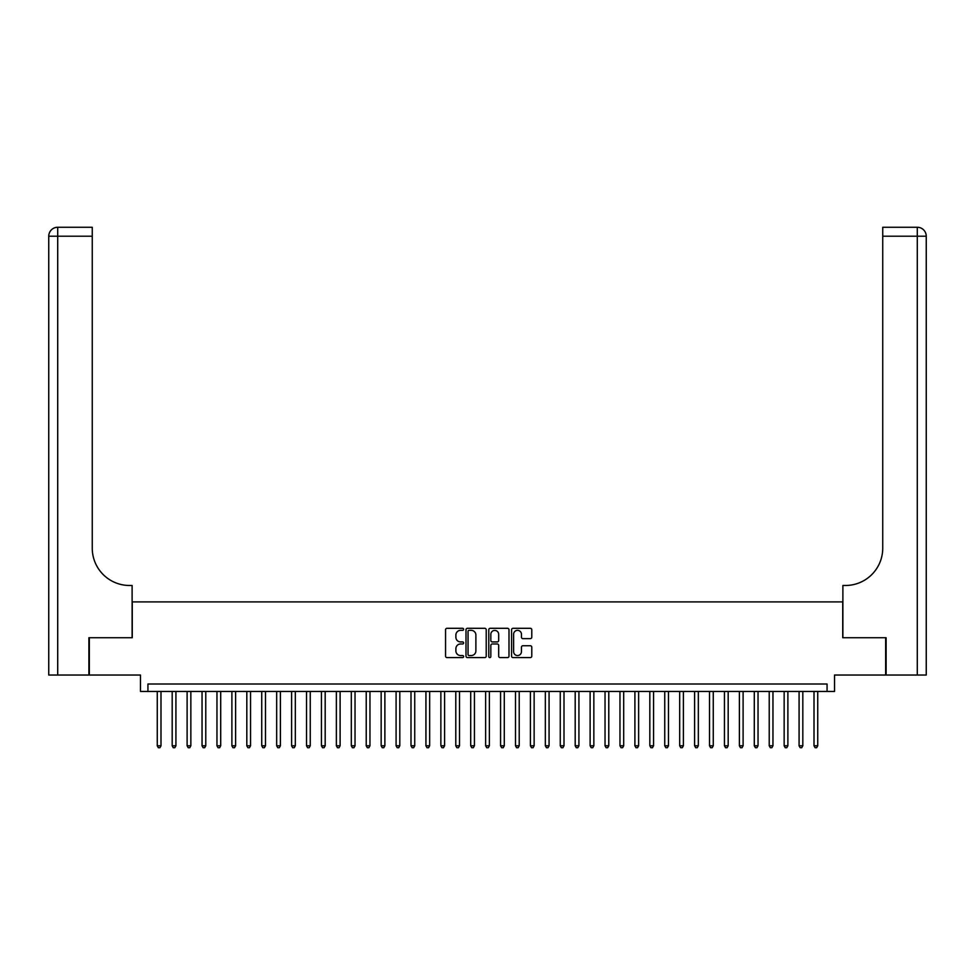 <?xml version="1.0" encoding="UTF-8"?>
<svg xmlns="http://www.w3.org/2000/svg" width="975" height="975" viewBox="0 0 975 975"><rect width="100%" height="100%" fill="white"/><g stroke="black" fill="none" stroke-linecap="round" stroke-linejoin="round"><path stroke-width="1.46" d="M463.625 629.326A1.024 1.024 0 0 0 462.589 628.302L447.025 628.302A1.462 1.462 0 0 0 445.563 629.765L445.563 656.138A1.462 1.462 0 0 0 447.025 657.601L462.589 657.601A1.024 1.024 0 0 0 463.625 656.577A1.024 1.024 0 0 0 462.589 655.553L460.578 655.553A4.692 4.692 0 0 1 455.886 650.861L455.886 648.668A4.692 4.692 0 0 1 460.578 643.975L462.589 643.975A1.024 1.024 0 0 0 463.625 642.952A1.024 1.024 0 0 0 462.589 641.928L460.578 641.928A4.692 4.692 0 0 1 455.886 637.236L455.886 635.042A4.692 4.692 0 0 1 460.578 630.35L462.589 630.35A1.024 1.024 0 0 0 463.625 629.326M530.315 638.637A1.462 1.462 0 0 0 531.777 637.162L531.777 629.765A1.462 1.462 0 0 0 530.315 628.302L513.033 628.302A1.462 1.462 0 0 0 511.558 629.765L511.558 656.138A1.462 1.462 0 0 0 513.033 657.601L530.315 657.601A1.462 1.462 0 0 0 531.777 656.138L531.777 647.205A1.462 1.462 0 0 0 530.315 645.743L522.917 645.743A1.462 1.462 0 0 0 521.454 647.205L521.454 651.629A3.924 3.924 0 0 1 517.53 655.553A3.924 3.924 0 0 1 513.618 651.629L513.618 634.274A3.924 3.924 0 0 1 517.53 630.35A3.924 3.924 0 0 1 521.454 634.274L521.454 637.162A1.462 1.462 0 0 0 522.917 638.637L530.315 638.637M827.068 691.458L834.527 691.458L834.527 675.041L885.653 675.041L885.653 637.735L842.741 637.735L842.741 601.904L132.259 601.904L132.259 637.735L89.347 637.735L89.347 675.041L140.473 675.041L140.473 691.458L827.068 691.458L827.068 683.999L147.932 683.999L147.932 691.458M486.22 629.765A1.462 1.462 0 0 0 484.758 628.302L467.464 628.302A1.462 1.462 0 0 0 466.001 629.765L466.001 656.138A1.462 1.462 0 0 0 467.464 657.601L484.758 657.601A1.462 1.462 0 0 0 486.22 656.138L486.22 629.765M490.242 628.302L507.536 628.302A1.462 1.462 0 0 1 508.999 629.765L508.999 656.138A1.462 1.462 0 0 1 507.536 657.601L500.138 657.601A1.462 1.462 0 0 1 498.676 656.138L498.676 645.45A1.462 1.462 0 0 0 497.201 643.975L492.302 643.975A1.462 1.462 0 0 0 490.827 645.45L490.827 656.577A1.024 1.024 0 0 1 489.803 657.601A1.024 1.024 0 0 1 488.78 656.577L488.78 629.765A1.462 1.462 0 0 1 490.242 628.302M469.072 630.35A1.024 1.024 0 0 0 468.049 631.386L468.049 654.53A1.024 1.024 0 0 0 469.072 655.553L471.205 655.553A4.692 4.692 0 0 0 475.885 650.861L475.885 635.042A4.692 4.692 0 0 0 471.205 630.35L469.072 630.35M498.676 634.347A3.924 3.924 0 0 0 494.752 630.423A3.924 3.924 0 0 0 490.827 634.347L490.827 640.465A1.462 1.462 0 0 0 492.302 641.928L497.201 641.928A1.462 1.462 0 0 0 498.676 640.465L498.676 634.347M157.267 691.458L157.267 745.79L160.997 745.79L160.997 691.458M160.997 745.79L159.876 747.74L158.377 747.74L157.267 745.79M88.896 637.735L132.113 637.735L132.113 585.487L129.577 585.487A37.318 37.318 0 0 1 92.259 548.169L92.259 236.218L57.708 236.218L57.708 675.041L88.896 675.041L88.896 637.735M57.708 675.041L48.75 675.041L48.75 236.218A8.958 8.958 0 0 1 57.708 227.26L92.259 227.26L92.259 236.218M129.577 585.487A37.318 37.318 0 0 1 92.259 548.169M57.708 227.26A8.958 8.958 0 0 0 48.75 236.218L57.708 236.218L57.708 227.26M917.292 675.041L917.292 236.218L926.25 236.218A8.958 8.958 0 0 0 917.292 227.26A8.958 8.958 0 0 1 926.25 236.218L926.25 675.041L886.104 675.041L886.104 637.735L842.888 637.735L842.888 585.487L845.422 585.487A37.318 37.318 0 0 0 882.741 548.169L882.741 227.26L917.292 227.26L882.741 227.26M845.422 585.487A37.318 37.318 0 0 0 882.741 548.169M172.185 691.458L172.185 745.79L175.914 745.79L175.914 691.458M175.914 745.79L174.805 747.74L173.306 747.74L172.185 745.79M187.115 691.458L187.115 745.79L190.844 745.79L190.844 691.458M190.844 745.79L189.723 747.74L188.236 747.74L187.115 745.79M202.044 691.458L202.044 745.79L205.774 745.79L205.774 691.458M205.774 745.79L204.652 747.74L203.166 747.74L202.044 745.79M216.962 691.458L216.962 745.79L220.703 745.79L220.703 691.458M220.703 745.79L219.582 747.74L218.083 747.74L216.962 745.79M231.892 691.458L231.892 745.79L235.621 745.79L235.621 691.458M235.621 745.79L234.5 747.74L233.013 747.74L231.892 745.79M246.821 691.458L246.821 745.79L250.551 745.79L250.551 691.458M250.551 745.79L249.429 747.74L247.942 747.74L246.821 745.79M261.739 691.458L261.739 745.79L265.48 745.79L265.48 691.458M265.48 745.79L264.359 747.74L262.86 747.74L261.739 745.79M276.668 691.458L276.668 745.79L280.398 745.79L280.398 691.458M280.398 745.79L279.277 747.74L277.79 747.74L276.668 745.79M291.598 691.458L291.598 745.79L295.327 745.79L295.327 691.458M295.327 745.79L294.206 747.74L292.719 747.74L291.598 745.79M306.528 691.458L306.528 745.79L310.257 745.79L310.257 691.458M310.257 745.79L309.136 747.74L307.637 747.74L306.528 745.79M321.445 691.458L321.445 745.79L325.175 745.79L325.175 691.458M325.175 745.79L324.066 747.74L322.567 747.74L321.445 745.79M336.375 691.458L336.375 745.79L340.104 745.79L340.104 691.458M340.104 745.79L338.983 747.74L337.496 747.74L336.375 745.79M351.305 691.458L351.305 745.79L355.034 745.79L355.034 691.458M355.034 745.79L353.913 747.74L352.414 747.74L351.305 745.79M366.222 691.458L366.222 745.79L369.964 745.79L369.964 691.458M369.964 745.79L368.842 747.74L367.343 747.74L366.222 745.79M381.152 691.458L381.152 745.79L384.881 745.79L384.881 691.458M384.881 745.79L383.76 747.74L382.273 747.74L381.152 745.79M396.082 691.458L396.082 745.79L399.811 745.79L399.811 691.458M399.811 745.79L398.69 747.74L397.203 747.74L396.082 745.79M410.999 691.458L410.999 745.79L414.741 745.79L414.741 691.458M414.741 745.79L413.619 747.74L412.12 747.74L410.999 745.79M425.929 691.458L425.929 745.79L429.658 745.79L429.658 691.458M429.658 745.79L428.537 747.74L427.05 747.74L425.929 745.79M440.858 691.458L440.858 745.79L444.588 745.79L444.588 691.458M444.588 745.79L443.467 747.74L441.98 747.74L440.858 745.79M455.788 691.458L455.788 745.79L459.518 745.79L459.518 691.458M459.518 745.79L458.396 747.74L456.897 747.74L455.788 745.79M470.706 691.458L470.706 745.79L474.435 745.79L474.435 691.458M474.435 745.79L473.326 747.74L471.827 747.74L470.706 745.79M485.635 691.458L485.635 745.79L489.365 745.79L489.365 691.458M489.365 745.79L488.243 747.74L486.757 747.74L485.635 745.79M500.565 691.458L500.565 745.79L504.294 745.79L504.294 691.458M504.294 745.79L503.173 747.74L501.674 747.74L500.565 745.79M515.482 691.458L515.482 745.79L519.212 745.79L519.212 691.458M519.212 745.79L518.103 747.74L516.604 747.74L515.482 745.79M530.412 691.458L530.412 745.79L534.142 745.79L534.142 691.458M534.142 745.79L533.02 747.74L531.533 747.74L530.412 745.79M545.342 691.458L545.342 745.79L549.071 745.79L549.071 691.458M549.071 745.79L547.95 747.74L546.463 747.74L545.342 745.79M560.259 691.458L560.259 745.79L564.001 745.79L564.001 691.458M564.001 745.79L562.88 747.74L561.381 747.74L560.259 745.79M575.189 691.458L575.189 745.79L578.918 745.79L578.918 691.458M578.918 745.79L577.797 747.74L576.31 747.74L575.189 745.79M590.119 691.458L590.119 745.79L593.848 745.79L593.848 691.458M593.848 745.79L592.727 747.74L591.24 747.74L590.119 745.79M605.036 691.458L605.036 745.79L608.778 745.79L608.778 691.458M608.778 745.79L607.657 747.74L606.158 747.74L605.036 745.79M619.966 691.458L619.966 745.79L623.695 745.79L623.695 691.458M623.695 745.79L622.586 747.74L621.087 747.74L619.966 745.79M634.896 691.458L634.896 745.79L638.625 745.79L638.625 691.458M638.625 745.79L637.504 747.74L636.017 747.74L634.896 745.79M649.825 691.458L649.825 745.79L653.555 745.79L653.555 691.458M653.555 745.79L652.433 747.74L650.934 747.74L649.825 745.79M664.743 691.458L664.743 745.79L668.472 745.79L668.472 691.458M668.472 745.79L667.363 747.74L665.864 747.74L664.743 745.79M679.672 691.458L679.672 745.79L683.402 745.79L683.402 691.458M683.402 745.79L682.281 747.74L680.794 747.74L679.672 745.79M694.602 691.458L694.602 745.79L698.332 745.79L698.332 691.458M698.332 745.79L697.21 747.74L695.723 747.74L694.602 745.79M709.52 691.458L709.52 745.79L713.261 745.79L713.261 691.458M713.261 745.79L712.14 747.74L710.641 747.74L709.52 745.79M724.449 691.458L724.449 745.79L728.179 745.79L728.179 691.458M728.179 745.79L727.057 747.74L725.571 747.74L724.449 745.79M739.379 691.458L739.379 745.79L743.108 745.79L743.108 691.458M743.108 745.79L741.987 747.74L740.5 747.74L739.379 745.79M754.297 691.458L754.297 745.79L758.038 745.79L758.038 691.458M758.038 745.79L756.917 747.74L755.418 747.74L754.297 745.79M769.226 691.458L769.226 745.79L772.956 745.79L772.956 691.458M772.956 745.79L771.834 747.74L770.348 747.74L769.226 745.79M784.156 691.458L784.156 745.79L787.885 745.79L787.885 691.458M787.885 745.79L786.764 747.74L785.277 747.74L784.156 745.79M799.086 691.458L799.086 745.79L802.815 745.79L802.815 691.458M802.815 745.79L801.694 747.74L800.195 747.74L799.086 745.79M814.003 691.458L814.003 745.79L817.733 745.79L817.733 691.458M817.733 745.79L816.623 747.74L815.124 747.74L814.003 745.79M917.292 227.26L917.292 236.218L882.741 236.218"/></g></svg>
